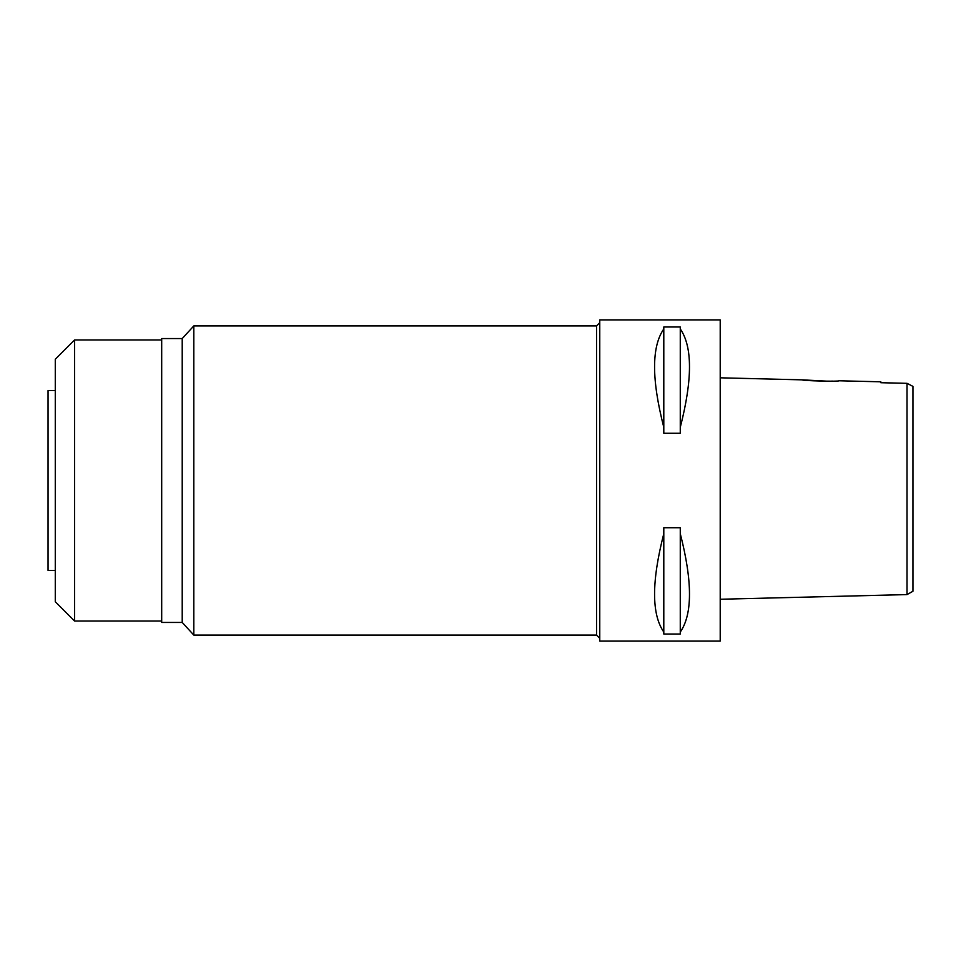 <?xml version="1.0" encoding="UTF-8"?>
<svg xmlns="http://www.w3.org/2000/svg" width="961" height="961" viewBox="0 0 961 961"><rect width="100%" height="100%" fill="white"/><g stroke="black" fill="none" stroke-linecap="round" stroke-linejoin="round"><path stroke-width="1.44" d="M912.95 391.355L912.95 591.255L912.95 386.382L907.016 383.331L912.95 386.382M912.95 551.626L912.95 409.374M880.829 381.817L880.829 382.718L907.016 383.331L880.829 382.718L880.829 381.817L838.869 380.772C839.974 381.757 801.174 380.772 802.327 379.859L720.209 377.805M907.016 550.04L907.016 594.583L912.95 591.255M720.209 599.256L907.016 594.583L907.016 383.331M832.658 381.109L829.307 381.205M828.226 381.229L802.327 379.859M720.209 641.107L720.209 319.893L599.76 319.893L599.76 641.107L720.209 641.107M680.268 427.345L680.268 433.279L663.799 433.279L663.799 427.345C651.498 379.487 651.498 346.681 663.799 328.938L663.799 326.98L680.268 326.98L680.268 328.938C692.557 346.681 692.557 379.487 680.268 427.345L680.268 328.938M680.268 632.062L680.268 634.02L663.799 634.02L663.799 632.062C651.498 614.319 651.498 581.513 663.799 533.655L663.799 527.721L680.268 527.721L680.268 533.655C692.557 581.513 692.557 614.319 680.268 632.062L680.268 533.655M599.76 322.704L596.541 325.911L193.81 325.911L193.81 635.089L182.218 622.44L182.218 338.56L161.688 338.56L161.688 622.44L182.218 622.44M599.76 638.296L596.541 635.089L596.541 325.911M596.541 635.089L193.81 635.089M193.81 325.911L182.218 338.56M161.688 339.966L74.55 339.966L74.55 621.034L55.282 601.766L55.282 359.234L74.55 339.966M161.688 621.034L74.55 621.034M55.282 390.562L48.05 390.562L48.05 570.438L55.282 570.438M663.799 328.938L663.799 427.345M663.799 533.655L663.799 632.062"/></g></svg>
